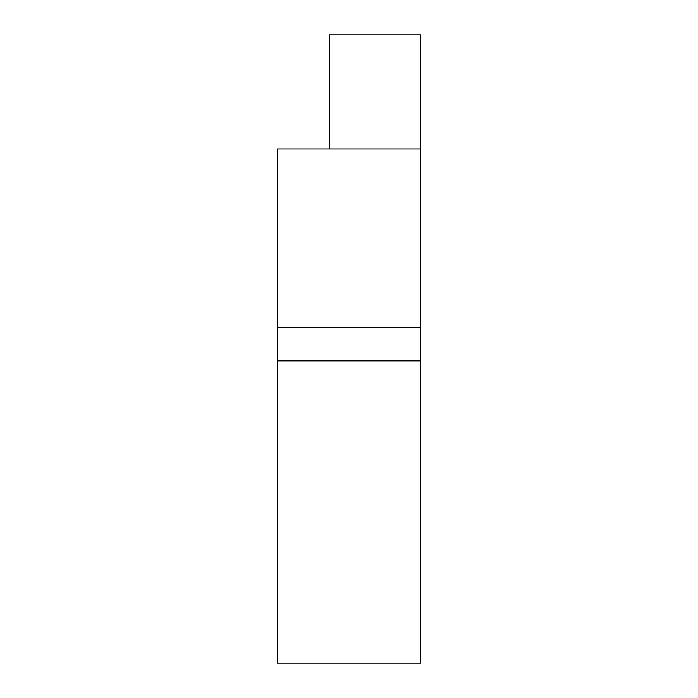 <?xml version="1.0" encoding="UTF-8"?>
<svg xmlns="http://www.w3.org/2000/svg" width="698" height="698" viewBox="0 0 698 698"><rect width="100%" height="100%" fill="white"/><g stroke="black" fill="none" stroke-linecap="round" stroke-linejoin="round"><path stroke-width="1.05" d="M277.411 360.866L277.411 663.1L420.589 663.1L420.589 360.866L277.411 360.866L277.411 148.927L420.589 148.918L420.589 360.866M329.473 148.918L329.473 34.9L420.589 34.9L420.589 148.918L277.411 148.927M420.589 327.641L277.411 327.641"/></g></svg>
